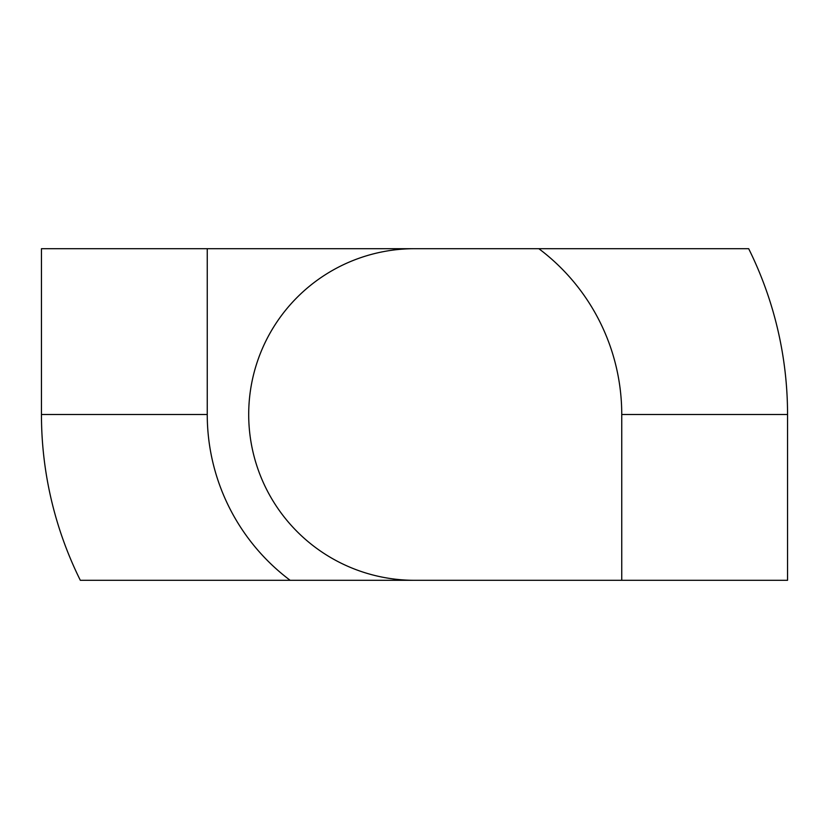 <?xml version="1.0" encoding="UTF-8"?>
<svg xmlns="http://www.w3.org/2000/svg" width="829" height="829" viewBox="0 0 829 829"><rect width="100%" height="100%" fill="white"/><g stroke="black" fill="none" stroke-linecap="round" stroke-linejoin="round"><path stroke-width="1.24" d="M414.5 248.7A165.8 165.8 0 0 0 248.7 414.5A165.8 165.8 0 0 0 414.5 580.3M621.75 580.3L621.75 414.5A207.25 207.25 0 0 0 538.85 248.7L748.68 248.7A373.05 373.05 0 0 1 787.55 414.5L787.55 580.3L80.32 580.3A373.05 373.05 0 0 1 41.45 414.5L41.45 248.7L207.25 248.7L207.25 414.5A207.25 207.25 0 0 0 290.15 580.3M207.25 248.7L538.85 248.7M621.75 414.5L787.55 414.5M207.25 414.5L41.45 414.5"/></g></svg>
